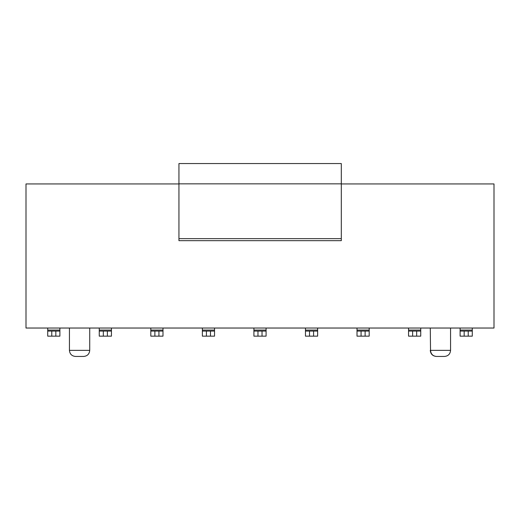 <?xml version="1.0" encoding="UTF-8"?>
<svg xmlns="http://www.w3.org/2000/svg" width="520" height="520" viewBox="0 0 520 520"><rect width="100%" height="100%" fill="white"/><g stroke="black" fill="none" stroke-linecap="round" stroke-linejoin="round"><path stroke-width="0.78" d="M178.945 240.669L178.945 163.553L341.302 163.553L341.302 240.669L178.945 240.669M178.945 183.846L341.302 183.846M178.945 238.641L341.302 238.641M69.433 350.363C69.791 354.062 71.819 356.09 75.517 356.447L83.635 356.447C87.334 356.09 89.362 354.062 89.726 350.363L69.433 350.363L69.433 328.036M89.726 328.036L89.726 350.363M178.945 183.944L26 183.944L26 328.036L494 328.036L494 183.944L341.302 183.944M430.274 350.363C430.638 354.062 432.666 356.09 436.365 356.447L436.469 356.447C432.861 356.09 430.885 354.062 430.534 350.363L430.274 328.036M450.567 328.036L450.567 350.363C450.209 354.062 448.182 356.09 444.483 356.447L444.379 356.447M436.469 356.447L444.483 356.447M472.284 331.084L472.284 336.154L460.109 336.154L460.109 331.084L460.109 336.154L460.109 331.084L472.284 331.084L472.284 328.036M460.109 331.084L460.109 330.064L472.284 330.064M460.109 328.036L460.109 330.064M420.738 331.084L420.738 336.154L408.558 336.154L408.558 331.084L408.558 336.154L408.558 331.084L420.738 331.084L420.738 336.154L420.738 328.036M408.558 331.084L408.558 330.064L420.738 330.064M408.558 328.036L408.558 330.064M369.187 331.084L369.187 336.154L357.012 336.154L357.012 331.084L369.187 331.084L369.187 328.036M357.012 331.084L357.012 330.064L369.187 330.064M357.012 328.036L357.012 330.064M317.636 331.084L317.636 336.154L305.461 336.154L305.461 331.084L305.461 336.154L305.461 331.084L317.636 331.084L317.636 328.036M305.461 331.084L305.461 330.064L317.636 330.064M305.461 328.036L305.461 330.064M266.091 331.084L266.091 336.154L253.91 336.154L253.91 331.084L266.091 331.084L266.091 328.036M253.91 331.084L253.91 330.064L266.091 330.064M253.91 328.036L253.91 330.064M214.539 331.084L214.539 336.154L202.364 336.154L202.364 331.084L202.364 336.154L202.364 331.084L214.539 331.084L214.539 336.154L214.539 328.036M202.364 331.084L202.364 330.064L214.539 330.064M202.364 328.036L202.364 330.064M162.988 331.084L162.988 336.154L150.813 336.154L150.813 331.084L162.988 331.084L162.988 328.036M150.813 331.084L150.813 330.064L162.988 330.064M150.813 328.036L150.813 330.064M111.442 331.084L111.442 336.154L99.262 336.154L99.262 331.084L111.442 331.084L111.442 336.154L111.442 328.036M99.262 331.084L99.262 330.064L111.442 330.064M99.262 328.036L99.262 330.064M59.891 331.084L59.891 336.154L47.716 336.154L47.716 331.084L47.716 336.154L47.716 331.084L59.891 331.084L59.891 336.154L59.891 328.036M47.716 331.084L47.716 330.064L59.891 330.064M47.716 328.036L47.716 330.064M430.534 350.363L450.567 350.363M468.228 331.084L468.228 336.154M464.165 336.154L464.165 331.084M416.676 331.084L416.676 336.154M412.62 336.154L412.62 331.084M365.125 331.084L365.125 336.154M361.069 336.154L361.069 331.084M313.579 331.084L313.579 336.154M309.517 336.154L309.517 331.084M262.028 331.084L262.028 336.154M257.972 336.154L257.972 331.084M210.483 331.084L210.483 336.154M206.421 336.154L206.421 331.084M158.931 331.084L158.931 336.154M154.876 336.154L154.876 331.084M107.38 331.084L107.38 336.154M103.324 336.154L103.324 331.084M55.835 331.084L55.835 336.154M51.773 336.154L51.773 331.084"/></g></svg>
